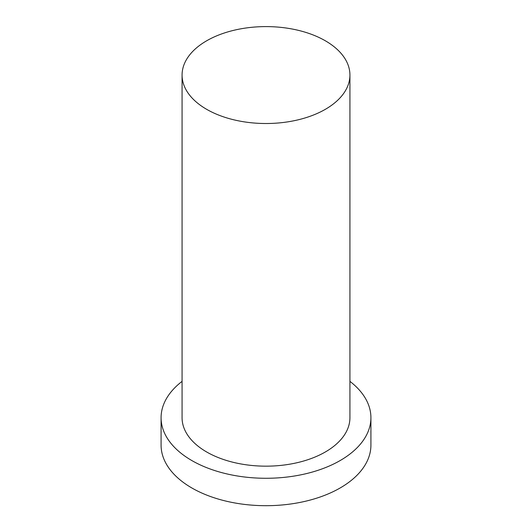 <?xml version="1.0" encoding="UTF-8"?>
<svg xmlns="http://www.w3.org/2000/svg" width="532" height="532" viewBox="0 0 532 532"><rect width="100%" height="100%" fill="white"/><g stroke="black" fill="none" stroke-linecap="round" stroke-linejoin="round"><path stroke-width="0.8" d="M206.649 109.319A83.93 48.459 0 0 0 298.12 119.826A83.93 48.459 0 0 0 349.93 75.059A83.93 48.459 0 0 0 266 26.6A83.93 48.459 0 0 0 182.07 75.059A83.93 48.459 0 0 0 206.649 109.319M182.07 381.364A104.917 60.575 0 0 0 161.083 417.706L161.083 445.118A104.917 60.575 0 0 0 191.813 487.95A104.917 60.575 0 0 0 306.146 501.084A104.917 60.575 0 0 0 370.917 445.118L370.917 417.706A104.917 60.575 0 0 0 349.93 381.364M161.083 417.706A104.917 60.575 0 0 0 191.813 460.539A104.917 60.575 0 0 0 306.146 473.666A104.917 60.575 0 0 0 370.917 417.706M182.07 75.059L182.07 417.706A83.93 48.459 0 0 0 206.649 451.974A83.93 48.459 0 0 0 298.12 462.474A83.93 48.459 0 0 0 349.93 417.706L349.93 75.059"/></g></svg>
